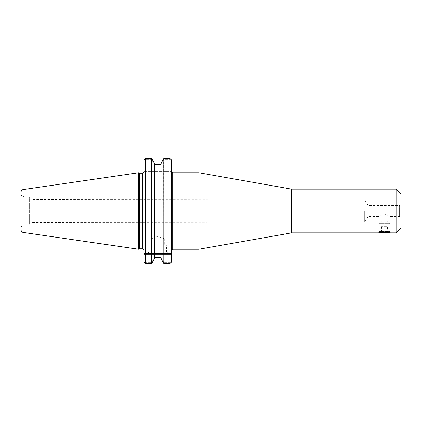 <?xml version="1.0" encoding="UTF-8"?>
<svg xmlns="http://www.w3.org/2000/svg" width="422" height="422" viewBox="0 0 422 422"><rect width="100%" height="100%" fill="white"/><g stroke="black" fill="none" stroke-linecap="round" stroke-linejoin="round"><path stroke-width="0.32" stroke-dasharray="2.11 1.58" d="M196.204 211L196.204 199.849L196.204 211M195.982 211L195.982 222.521L195.982 211M154.441 164.554L154.441 257.446L154.441 163.319L151.873 158.688L151.53 159.263L145.136 159.263L145.136 171.3L170.272 171.3L170.636 172.176L144.044 172.176L144.044 159.838L144.044 172.176L171.369 172.176L171.369 250.568L171.369 159.838L171.369 172.176L170.636 172.176L170.272 171.3L170.272 159.263L170.272 171.3L145.136 171.3L145.136 159.263L151.53 159.263L154.441 164.554L161.04 164.554L163.952 159.263L163.609 158.688L161.04 163.319L161.04 258.681L161.04 257.504L161.04 258.681L163.609 263.312L163.952 262.737L161.04 257.504L161.04 164.554L161.04 257.504L163.952 262.737L163.81 263.597L170.055 263.597L170.652 263.112L170.272 262.737L163.952 262.737L170.272 262.737L170.272 254.371L170.272 262.737L170.652 263.112M198.91 249.254L198.91 172.746M368.116 211L368.116 216.465L368.116 211M364.698 211L364.698 222.151L364.698 211M400.9 217.23L400.9 204.77L400.9 217.23L399.576 216.465L399.576 205.535L399.576 216.465L389.116 216.465C388.794 215.79 387.259 214.946 384.505 213.933C381.752 214.946 380.217 215.79 379.89 216.465C380.217 215.79 381.752 214.946 384.505 213.933C387.259 214.946 388.794 215.79 389.116 216.465L389.116 232.084L379.89 232.084L389.116 232.084L390.408 232.86M291.597 232.86L291.597 189.14M396.089 232.86L396.089 189.14M400.9 228.049L400.9 193.951M163.81 263.597L163.609 158.688L163.952 159.263L170.272 159.263L163.952 159.263L161.04 164.554M170.652 158.888L170.272 159.263L170.652 158.888L170.055 158.403L170.055 263.597M154.441 257.446L151.53 262.737L145.136 262.737L145.136 254.371L145.136 262.737L144.762 263.112L145.353 263.597L151.672 263.597L154.441 258.681L154.441 257.446M151.672 263.597L151.672 158.403L151.53 159.263L154.441 164.496L154.441 163.319L154.441 258.681L154.441 257.504L151.53 262.737L151.873 263.312L151.53 262.737L145.136 262.737L144.762 263.112M145.136 159.263L144.762 158.888L145.136 159.263M144.772 253.495L145.136 254.371L170.272 254.371L144.044 254.371L144.044 253.495L170.636 253.495L170.272 254.371L171.369 254.371L171.369 262.162L171.369 253.495L171.369 254.371L170.272 254.371L170.636 253.495L171.369 253.495L144.772 253.495L145.136 254.371L144.044 254.371L144.044 262.162L144.044 253.495L144.772 253.495M144.772 172.176L145.136 171.3L144.044 171.3L145.136 171.3L144.772 172.176M166.537 244.892L149.093 244.892L166.537 244.892L166.537 251.749L149.093 251.749L166.537 251.749L168.283 253.495L147.341 253.495L168.283 253.495M150.928 244.892L150.928 238.868L157.812 236.357L164.701 238.868L150.928 238.868L164.701 238.868L164.701 244.892L150.928 244.892L164.701 244.892M171.369 159.838L171.369 262.162M144.044 211L144.044 250.13L144.044 211M144.044 262.162L144.044 159.838M139.334 173.184L139.334 248.816M145.353 263.597L145.353 158.403L144.762 158.888M138.58 249.254L138.58 172.746M31.966 211L31.966 199.479L31.966 211M378.603 232.86L379.89 232.084L379.89 216.465L368.116 216.465L364.698 222.151L31.966 222.521L29.318 225.163L29.318 196.837L29.318 225.163L23.827 225.163L21.1 226.741L21.1 195.259L21.1 226.741M23.827 225.163L23.827 196.837L23.827 225.163M21.1 230.08L21.1 191.92M389.327 232.084L379.684 232.084L389.327 232.084L389.97 231.441L379.04 231.441L389.97 231.441L389.97 223.734L379.04 223.734L389.97 223.734L387.391 221.154L381.62 221.154L387.391 221.154M387.491 232.084L381.514 232.084L387.491 232.084L387.491 226.619L381.514 226.619L387.491 226.619M385.122 232.084L385.122 226.619M386.874 232.084L386.874 226.619M383.888 232.084L383.888 226.619M381.514 232.084L381.514 226.619M382.132 232.084L382.132 226.619M172.677 172.746L172.677 249.254M171.369 171.3L170.272 171.3L171.369 171.3M142.731 248.816L142.731 173.184M23.12 189.583L23.12 232.416M400.9 204.77L399.576 205.535L368.116 205.535L364.698 199.849L31.966 199.479L29.318 196.837L23.827 196.837L21.1 195.259M149.093 244.892L149.093 251.749L147.341 253.495M379.684 232.084L379.04 231.441L379.04 223.734L381.62 221.154"/><path stroke-width="0.63" d="M198.91 211L198.91 249.254L172.677 249.254L172.677 172.746L198.91 172.746L198.91 211M378.603 232.86C378.756 232.227 390.255 232.227 390.408 232.86C390.255 232.227 378.756 232.227 378.603 232.86L291.597 232.86L198.91 249.254M198.91 172.746L291.597 189.14L291.597 232.86M291.597 189.14L396.089 189.14L396.089 232.86L390.408 232.86M396.089 189.14L400.9 193.951L400.9 228.049L396.089 232.86M170.652 263.112L171.369 262.162L170.055 263.597L170.055 158.403L163.81 158.403L170.055 158.403L171.369 159.838L170.652 158.888M161.04 163.319L163.81 158.403L163.81 263.597L161.04 258.681L161.04 163.319M161.04 164.554L154.441 164.554M144.762 158.888L144.044 159.838L145.353 158.403L151.672 158.403L154.441 163.319L154.441 258.681L151.672 263.597L145.353 263.597L144.044 262.162L144.762 263.112M161.04 257.446L154.441 257.446L161.04 257.446M170.055 263.597L163.81 263.597M151.672 263.597L151.672 158.403L145.353 158.403L145.353 263.597M171.369 262.162L171.369 159.838M144.044 159.838L144.044 262.162M139.334 211L139.334 173.184L138.58 172.746L138.58 249.254L139.334 248.816L139.334 211M21.1 211L21.1 230.08C21.195 231.362 21.87 232.137 23.12 232.416L23.12 189.583C21.87 189.863 21.195 190.638 21.1 191.92L21.1 211M144.007 172.176L142.731 173.184L142.731 248.816L144.044 250.13M171.596 172.176L172.677 172.746M172.677 249.254L171.369 250.568M142.731 173.184L139.334 173.184M142.731 248.816L139.334 248.816M23.12 232.416L138.58 249.254M23.12 189.583L138.58 172.746"/></g></svg>
